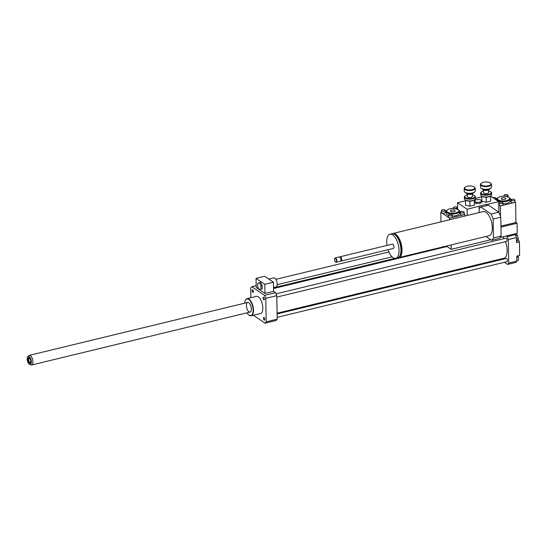 <?xml version="1.0" encoding="UTF-8"?>
<svg xmlns="http://www.w3.org/2000/svg" width="547" height="547" viewBox="0 0 547 547"><rect width="100%" height="100%" fill="white"/><g stroke="black" fill="none" stroke-linecap="round" stroke-linejoin="round"><path stroke-width="0.82" d="M259.257 282.683L260.933 285.555L260.994 289.055L259.381 289.698L257.699 286.826L257.644 283.319L259.257 282.683L260.454 282.396L262.129 285.26L260.933 285.555M262.129 285.26L262.191 288.768L260.994 289.055M262.191 288.768L259.381 289.698M273.521 287.572L275.968 286.977A4.691 2.113 -103.6 0 0 277.192 284.002A4.691 2.113 -103.6 0 0 273.76 277.869L268.775 279.073M273.432 282.231L264.816 284.317L256.044 278.368L264.659 276.283L273.432 282.231L273.589 291.346L264.98 293.431L264.816 284.317M259.312 289.589L256.208 287.483L256.044 278.368M264.98 293.431L259.449 289.678M256.174 285.664L251.832 286.717L264.57 295.353A19.849 8.95 76.4 0 1 265.78 298.306L266.191 321.821A19.849 8.95 76.4 0 1 265.056 323.188L253.364 315.263M273.589 291.346L275.572 292.686L264.57 295.353M516.799 257.357L518.412 256.967L517.777 255.88M516.86 260.796L518.474 260.181L518.412 256.967M516.86 260.57L518.474 260.181M514.638 233.966A5.518 2.489 -103.6 0 0 514.604 234.191L515.664 233.931L517.4 235.114L518.324 238.485L517.503 240.68L516.512 240.919M516.477 238.936L518.324 238.485M515.65 235.538L517.4 235.114M504.423 262.286L507.602 264.44L515.732 262.471A19.849 8.95 -103.6 0 0 516.867 261.104L516.778 256.119L519.65 255.422L519.411 241.877L516.546 242.567L516.457 237.589A19.849 8.95 -103.6 0 0 515.247 234.636L514.365 234.034M516.525 241.357A5.518 2.489 -103.6 0 0 517.585 242.314M499.917 259.23L500.724 259.777M507.602 264.44A19.849 8.95 -103.6 0 0 508.731 263.073L508.32 239.559A19.849 8.95 -103.6 0 0 507.117 236.605L506.228 236.003M507.117 236.605L515.247 234.636M516.566 240.906L516.525 241.302M519.438 243.203A2.482 1.121 -103.6 0 0 519.424 242.512M519.329 241.897A2.482 1.121 -103.6 0 0 517.9 239.627M252.803 292.358A1.354 0.609 76.4 0 1 252.133 290.949A1.354 0.609 76.4 0 1 252.461 289.794A1.354 0.609 76.4 0 1 253.377 290.97A1.354 0.609 76.4 0 1 253.104 292.426A1.354 0.609 76.4 0 1 252.803 292.358M264.078 317.547A1.354 0.609 76.4 0 1 264.755 318.949A1.354 0.609 76.4 0 1 264.42 320.111A1.354 0.609 76.4 0 1 263.51 318.935A1.354 0.609 76.4 0 1 263.784 317.472A1.354 0.609 76.4 0 1 264.078 317.547M263.073 298.088A1.354 0.609 76.4 0 1 263.428 297.226A1.354 0.609 76.4 0 1 264.345 298.402A1.354 0.609 76.4 0 1 264.071 299.865A1.354 0.609 76.4 0 1 263.073 298.088M277.158 317.328L507.042 261.651A1.655 0.745 -103.6 0 0 507.472 260.598A1.655 0.745 -103.6 0 0 506.262 258.437L277.097 313.944M276.803 297.089L506.686 241.405A1.655 0.745 -103.6 0 0 507.117 240.359A1.655 0.745 -103.6 0 0 505.907 238.191L276.085 293.855M277.09 313.205L503.91 258.259A12.41 5.593 -103.6 0 0 507.158 250.382A12.41 5.593 -103.6 0 0 505.449 241.706M504.026 238.642A12.41 5.593 -103.6 0 0 502.83 236.824M508.731 263.073L516.867 261.104M508.32 239.559L516.457 237.589M248.837 314.99A8.82 3.979 -103.6 0 0 248.953 315.086A8.82 3.979 -103.6 0 0 249.254 315.311A8.82 3.979 -103.6 0 0 251.189 315.783A8.82 3.979 -103.6 0 0 252.981 306.272A8.82 3.979 -103.6 0 0 247.039 298.635A8.82 3.979 -103.6 0 0 245.371 300.282A8.82 3.979 -103.6 0 0 245.309 300.426M247.039 298.635L256.365 296.378A8.82 3.979 76.4 0 1 262.307 304.016A8.82 3.979 76.4 0 1 260.522 313.527L251.189 315.783M246.991 312.829A8.547 3.856 -103.6 0 0 248.721 314.894A8.547 3.856 -103.6 0 0 249.015 315.113A8.547 3.856 -103.6 0 0 252.55 306.074A8.547 3.856 -103.6 0 0 245.247 300.556A8.547 3.856 -103.6 0 0 244.659 303.182M248.953 311.824A4.964 2.236 -103.6 0 0 250.041 312.091A4.964 2.236 -103.6 0 0 251.052 306.744A4.964 2.236 -103.6 0 0 247.709 302.443A4.964 2.236 -103.6 0 0 246.492 306.682A4.964 2.236 -103.6 0 0 248.953 311.824M275.572 292.686A19.849 8.95 76.4 0 1 276.782 295.64L277.192 319.154A19.849 8.95 76.4 0 1 276.057 320.521L265.056 323.188M250.868 297.705L250.697 288.084A19.849 8.95 76.4 0 1 251.832 286.717M276.782 295.64L265.78 298.306M277.192 319.154L266.191 321.821M27.945 360.384A2.892 1.306 76.4 0 1 29.347 357.875A2.892 1.306 76.4 0 1 30.523 362.729A2.892 1.306 76.4 0 1 29.155 362.969A2.892 1.306 76.4 0 1 27.945 360.384M29.606 358.128A2.311 1.039 -103.6 0 0 29.258 358.087A2.311 1.039 -103.6 0 0 28.724 360.275A2.311 1.039 -103.6 0 0 30.345 362.579A2.311 1.039 -103.6 0 0 30.639 362.381M27.35 360.35A4.164 1.88 76.4 0 1 27.822 356.712A4.164 1.88 76.4 0 1 31.117 360.015A4.164 1.88 76.4 0 1 29.695 364.459A4.164 1.88 76.4 0 1 27.35 360.35M27.822 356.712L28.738 355.707A4.964 2.236 76.4 0 1 29.319 355.345A4.964 2.236 76.4 0 1 32.663 359.639A4.964 2.236 76.4 0 1 31.658 364.993A4.964 2.236 76.4 0 1 30.974 364.931L29.695 364.459M488.574 190.828A5.073 2.01 179 0 1 490.68 191.676A5.073 2.01 179 0 1 488.642 194.335A5.073 2.01 179 0 1 482.68 194.158A5.073 2.01 179 0 1 481.531 191.833A5.073 2.01 179 0 1 483.61 190.917M481.531 191.833L481.141 192.175A5.518 2.188 -1 0 0 480.615 193.125A5.518 2.188 -1 0 0 488.868 194.889A5.518 2.188 -1 0 0 491.644 192.934A5.518 2.188 -1 0 0 491.083 191.997L490.68 191.676M491.644 192.934L491.671 194.657A5.518 2.188 179 0 1 491.144 195.614A5.518 2.188 179 0 1 488.902 196.612A5.518 2.188 179 0 1 481.203 195.785A5.518 2.188 179 0 1 480.642 194.848L480.615 193.125M488.56 189.973L488.601 192.585A2.482 0.985 179 0 1 487.356 193.46A2.482 0.985 179 0 1 483.644 192.667L483.596 190.062M481.203 195.785L481.606 196.106A5.073 2.01 -1 0 0 481.743 196.209L481.825 200.811M490.618 196.058L490.659 201.173L490.536 196.12A5.073 2.01 -1 0 1 486.187 197.173L486.112 197.173A5.073 2.01 -1 0 1 481.784 196.236L481.743 196.209M490.57 196.093A5.073 2.01 -1 0 0 490.755 195.949L491.144 195.614M489.88 188.824A3.863 1.532 179 0 1 489.544 189.283A3.863 1.532 179 0 1 487.972 189.98A3.863 1.532 179 0 1 482.584 189.406A3.863 1.532 179 0 1 482.235 188.954M482.584 189.406L482.987 189.727A3.419 1.354 -1 0 0 487.76 190.24A3.419 1.354 -1 0 0 489.155 189.618L489.544 189.283M491.493 184.332L491.541 187.067A5.518 2.188 179 0 1 491.015 188.018A5.518 2.188 179 0 1 488.765 189.023A5.518 2.188 179 0 1 481.073 188.195A5.518 2.188 179 0 1 480.512 187.259L480.464 184.524A5.518 2.188 -1 0 0 488.717 186.288A5.518 2.188 -1 0 0 491.493 184.332A5.518 2.188 -1 0 0 490.933 183.395L490.529 183.074A5.073 2.01 179 0 1 488.492 185.734A5.073 2.01 179 0 1 482.529 185.556A5.073 2.01 179 0 1 481.381 183.231A5.073 2.01 179 0 1 485.934 182.007A5.073 2.01 179 0 1 490.529 183.074M481.073 188.195L481.476 188.517A5.073 2.01 -1 0 0 488.553 189.276A5.073 2.01 -1 0 0 490.625 188.359L491.015 188.018M481.381 183.231L480.991 183.566A5.518 2.188 -1 0 0 480.464 184.524M490.659 201.173L486.235 202.24L486.146 197.159M486.235 202.24L481.928 201.31M472.307 194.766A5.073 2.01 179 0 1 474.413 195.614A5.073 2.01 179 0 1 472.376 198.274A5.073 2.01 179 0 1 466.413 198.096A5.073 2.01 179 0 1 465.265 195.778A5.073 2.01 179 0 1 467.343 194.855M465.265 195.778L464.875 196.113A5.518 2.188 -1 0 0 464.348 197.07A5.518 2.188 -1 0 0 472.608 198.828A5.518 2.188 -1 0 0 475.377 196.872A5.518 2.188 -1 0 0 474.817 195.935L474.413 195.614M475.377 196.872L475.405 198.595A5.518 2.188 179 0 1 474.885 199.552A5.518 2.188 179 0 1 472.635 200.551A5.518 2.188 179 0 1 464.936 199.723A5.518 2.188 179 0 1 464.382 198.787L464.348 197.07M472.293 193.912L472.334 196.523A2.482 0.985 179 0 1 471.09 197.405A2.482 0.985 179 0 1 467.377 196.612L467.329 194M464.936 199.723L465.34 200.045A5.073 2.01 -1 0 0 465.483 200.147L465.572 205.228L469.976 206.178L469.846 201.111A5.073 2.01 -1 0 1 465.518 200.175L465.483 200.147M474.352 199.997L474.393 205.111L474.27 200.058A5.073 2.01 -1 0 1 469.921 201.111L469.887 201.098M474.304 200.031A5.073 2.01 -1 0 0 474.488 199.887L474.885 199.552M473.613 192.763A3.863 1.532 179 0 1 473.278 193.221A3.863 1.532 179 0 1 471.705 193.918A3.863 1.532 179 0 1 466.317 193.344A3.863 1.532 179 0 1 465.969 192.893M466.317 193.344L466.721 193.665A3.419 1.354 -1 0 0 471.493 194.178A3.419 1.354 -1 0 0 472.888 193.556L473.278 193.221M475.227 188.271L475.275 191.006A5.518 2.188 179 0 1 474.748 191.963A5.518 2.188 179 0 1 472.505 192.961A5.518 2.188 179 0 1 464.806 192.134A5.518 2.188 179 0 1 464.246 191.197L464.198 188.462A5.518 2.188 -1 0 0 472.458 190.226A5.518 2.188 -1 0 0 475.227 188.271A5.518 2.188 -1 0 0 474.666 187.334L474.263 187.012A5.073 2.01 179 0 1 472.225 189.672A5.073 2.01 179 0 1 466.263 189.494A5.073 2.01 179 0 1 465.114 187.17A5.073 2.01 179 0 1 469.668 185.953A5.073 2.01 179 0 1 474.263 187.012M464.806 192.134L465.21 192.455A5.073 2.01 -1 0 0 472.293 193.214A5.073 2.01 -1 0 0 474.358 192.298L474.748 191.963M465.114 187.17L464.724 187.512A5.518 2.188 -1 0 0 464.198 188.462M474.393 205.111L469.976 206.178M456.335 208.243A1.928 0.766 -1 0 0 457.299 207.559A1.928 0.766 -1 0 0 455.357 206.828A1.928 0.766 -1 0 0 453.442 207.628A1.928 0.766 -1 0 0 456.335 208.243M451.227 215.792A1.928 0.766 -1 0 0 452.198 215.108A1.928 0.766 -1 0 0 450.256 214.369A1.928 0.766 -1 0 0 448.335 215.169A1.928 0.766 -1 0 0 451.227 215.792M452.198 215.108L452.232 217.132A1.928 0.766 179 0 1 451.261 217.815A1.928 0.766 179 0 1 448.629 217.569A1.928 0.766 179 0 1 448.369 217.193L448.335 215.169M464.157 212.209A1.928 0.766 179 0 1 463.186 212.892A1.928 0.766 179 0 1 460.294 212.277A1.928 0.766 179 0 1 462.215 211.477A1.928 0.766 179 0 1 464.157 212.209L464.191 214.233A1.928 0.766 179 0 1 463.22 214.916L449.586 218.219L441.771 212.92A1.928 0.766 179 0 1 441.518 212.551L441.484 210.527A1.928 0.766 179 0 1 442.455 209.843A1.928 0.766 179 0 1 445.34 210.458A1.928 0.766 179 0 1 444.369 211.142A1.928 0.766 179 0 1 441.484 210.527M445.354 211.169L446.338 210.93M445.34 210.458L445.374 212.482A1.928 0.766 179 0 1 443.952 213.248A1.928 0.766 179 0 1 441.771 212.92L440.814 212.27L441.511 212.099M464.191 214.027L464.895 214.513L463.22 214.916A1.928 0.766 179 0 1 460.335 214.301L460.294 212.277M459.282 210.704L460.813 211.744M458.263 209.727A6.065 2.407 179 0 1 452.854 213.268A6.065 2.407 179 0 1 447.323 209.918A6.065 2.407 179 0 1 449.798 208.817A6.065 2.407 179 0 1 458.263 209.727L458.769 210.123A6.619 2.626 179 0 1 459.439 211.251L459.473 213.275A6.619 2.626 179 0 1 452.212 216.017M448.342 215.374A6.619 2.626 179 0 1 446.236 213.508L446.202 211.484A6.619 2.626 179 0 1 446.831 210.335L447.323 209.918M453.983 211.655A2.359 0.937 179 0 1 450.448 210.903A2.359 0.937 179 0 1 452.793 209.925A2.359 0.937 179 0 1 455.172 210.821A2.359 0.937 179 0 1 453.983 211.655M459.439 211.251A6.619 2.626 179 0 1 452.868 213.993A6.619 2.626 179 0 1 446.202 211.484M464.923 216.044L464.895 214.513M449.613 219.757L449.586 218.219M440.978 221.843L440.814 212.27M474.372 200.913L476.198 199.634L480.02 199.587L481.921 200.872L479.999 202.212L476.177 202.26L474.372 201.036M479.999 202.212L480.02 203.477L481.941 202.137L481.921 200.872M480.02 203.477L476.198 203.525L476.177 202.26M476.198 203.525L474.393 202.301M467.241 215.484L467.131 209.262L457.538 202.759L465.49 200.831M457.654 209.337L457.538 202.759M398.23 257.678A12.41 5.593 -103.6 0 0 398.77 257.603A12.41 5.593 -103.6 0 0 401.286 244.229A12.41 5.593 -103.6 0 0 392.924 233.487A12.41 5.593 -103.6 0 0 392.411 233.672M400.172 255.278A11.302 5.094 -103.6 0 0 400.801 244.345A11.302 5.094 -103.6 0 0 395.242 234.909M388.049 249.705A12.41 5.593 -103.6 0 0 393.081 257.651A12.41 5.593 -103.6 0 0 395.802 258.321L397.717 257.856A12.41 5.593 -103.6 0 0 400.233 244.482A12.41 5.593 -103.6 0 0 391.871 233.74L389.956 234.205A12.41 5.593 -103.6 0 0 387.009 245.418M395.802 258.321A12.41 5.593 -103.6 0 0 398.319 244.947A12.41 5.593 -103.6 0 0 389.956 234.205M340.74 261.001A2.209 0.991 -103.6 0 0 341.137 261.069L393.402 248.406A2.209 0.991 -103.6 0 0 393.847 246.027A2.209 0.991 -103.6 0 0 392.363 244.119L340.097 256.775A2.209 0.991 -103.6 0 0 339.776 257.022M341.137 261.069A2.209 0.991 -103.6 0 0 341.581 258.69A2.209 0.991 -103.6 0 0 340.097 256.775M340.918 260.584A1.791 0.807 -103.6 0 0 341.02 260.42A1.791 0.807 -103.6 0 0 340.289 257.411A1.791 0.807 -103.6 0 0 340.125 257.302M335.55 261.972A2.209 0.991 -103.6 0 0 335.673 262.081A2.209 0.991 -103.6 0 0 335.749 262.136A2.209 0.991 -103.6 0 0 336.234 262.252L340.419 261.24A2.209 0.991 -103.6 0 0 340.836 260.83A2.209 0.991 -103.6 0 0 339.94 257.131A2.209 0.991 -103.6 0 0 339.379 256.953L335.195 257.965A2.209 0.991 -103.6 0 0 334.778 258.375A2.209 0.991 -103.6 0 0 334.716 258.533M336.234 262.252A2.209 0.991 -103.6 0 0 336.678 259.88A2.209 0.991 -103.6 0 0 335.195 257.965M335.502 261.938A1.928 0.868 -103.6 0 0 336.302 259.9A1.928 0.868 -103.6 0 0 334.655 258.656A1.928 0.868 -103.6 0 0 335.441 261.89A1.928 0.868 -103.6 0 0 335.502 261.938M392.924 233.487L483.247 211.607A12.41 5.593 76.4 0 1 491.603 222.349A12.41 5.593 76.4 0 1 489.086 235.73L398.77 257.603M491.514 240.29L499.165 238.437A17.648 7.959 -103.6 0 0 501.114 236.085L500.785 217.207A17.648 7.959 -103.6 0 0 498.707 212.12L488.478 205.187L480.82 207.04L491.056 213.98A17.648 7.959 76.4 0 1 493.134 219.06L493.462 237.938A17.648 7.959 76.4 0 1 491.514 240.29L485.914 236.495M479.199 212.592L479.138 208.913A17.648 7.959 76.4 0 1 480.82 207.04M500.785 217.207L493.134 219.06M501.114 236.085L493.462 237.938M498.707 212.12L491.056 213.98M486.495 205.665L486.474 204.325L467.131 209.262M479.138 208.913L479.09 206.369M486.768 205.604L486.474 204.325M498.898 212.503L498.707 201.617L486.748 204.516M475.405 198.431L481.757 196.893M490.618 196.134L498.707 201.617M446.4 246.068L451.213 249.329L451.138 244.919M451.213 249.329L490.721 239.757M500.238 237.453L517.23 233.337L517.059 223.217L500.956 227.114M500.943 226.109L515.958 222.472L517.059 223.217M500.02 202.205A1.928 0.766 -1 0 0 499.049 202.889A1.928 0.766 -1 0 0 500.99 203.621A1.928 0.766 -1 0 0 502.905 202.821A1.928 0.766 -1 0 0 500.02 202.205M502.905 202.821L502.939 204.845A1.928 0.766 179 0 1 501.968 205.528A1.928 0.766 179 0 1 499.336 205.282A1.928 0.766 179 0 1 499.083 204.913L499.049 202.889M505.12 194.664A1.928 0.766 -1 0 0 504.149 195.347A1.928 0.766 -1 0 0 506.098 196.079A1.928 0.766 -1 0 0 508.013 195.279A1.928 0.766 -1 0 0 505.12 194.664M514.864 199.922A1.928 0.766 179 0 1 513.893 200.612A1.928 0.766 179 0 1 511.007 199.99A1.928 0.766 179 0 1 511.978 199.306A1.928 0.766 179 0 1 514.864 199.922L514.905 201.952A1.928 0.766 179 0 1 513.934 202.636L500.3 205.939L498.761 204.899M514.898 201.747L515.609 202.226L513.934 202.636A1.928 0.766 179 0 1 511.042 202.014L511.007 199.99M509.989 198.417L511.52 199.457M496.067 198.889L497.045 198.65M508.97 197.44A6.065 2.407 179 0 1 506.536 200.619A6.065 2.407 179 0 1 499.404 200.407A6.065 2.407 179 0 1 498.037 197.631A6.065 2.407 179 0 1 503.479 196.168A6.065 2.407 179 0 1 508.97 197.44L509.476 197.843A6.619 2.626 179 0 1 510.146 198.964L510.18 200.995A6.619 2.626 179 0 1 506.857 203.34A6.619 2.626 179 0 1 502.925 203.73M492.854 197.652A1.928 0.766 179 0 1 493.162 197.556A1.928 0.766 179 0 1 496.054 198.171A1.928 0.766 179 0 1 494.734 198.923M502.344 197.782A2.359 0.937 179 0 1 505.879 198.534A2.359 0.937 179 0 1 503.534 199.511A2.359 0.937 179 0 1 501.161 198.616A2.359 0.937 179 0 1 502.344 197.782M510.146 198.964A6.619 2.626 179 0 1 506.816 201.317A6.619 2.626 179 0 1 496.915 199.197A6.619 2.626 179 0 1 497.544 198.055L498.037 197.631M500.478 216.291L500.3 205.939M515.958 222.472L515.609 202.226M489.435 189.009A3.863 1.532 179 0 1 487.965 189.624A3.863 1.532 179 0 1 482.686 189.125M473.169 192.947A3.863 1.532 179 0 1 471.699 193.563A3.863 1.532 179 0 1 466.42 193.07M277.172 284.7L392.117 256.858M275.879 279.339L388.917 251.962M273.541 288.529L447.043 246.499M273.527 287.79L394.934 258.382M29.347 357.875L29.839 358.271M30.523 362.729L30.782 362.148M31.658 364.993L250.041 312.091M29.319 355.345L247.709 302.443M457.299 207.559L457.34 209.583M453.442 207.628L453.456 208.455M340.289 257.411L339.94 257.131M341.02 260.42L340.836 260.83M504.149 195.347L504.17 196.175M508.013 195.279L508.047 197.303M496.081 199.84L496.054 198.171M496.915 199.197L496.936 200.414"/></g></svg>
